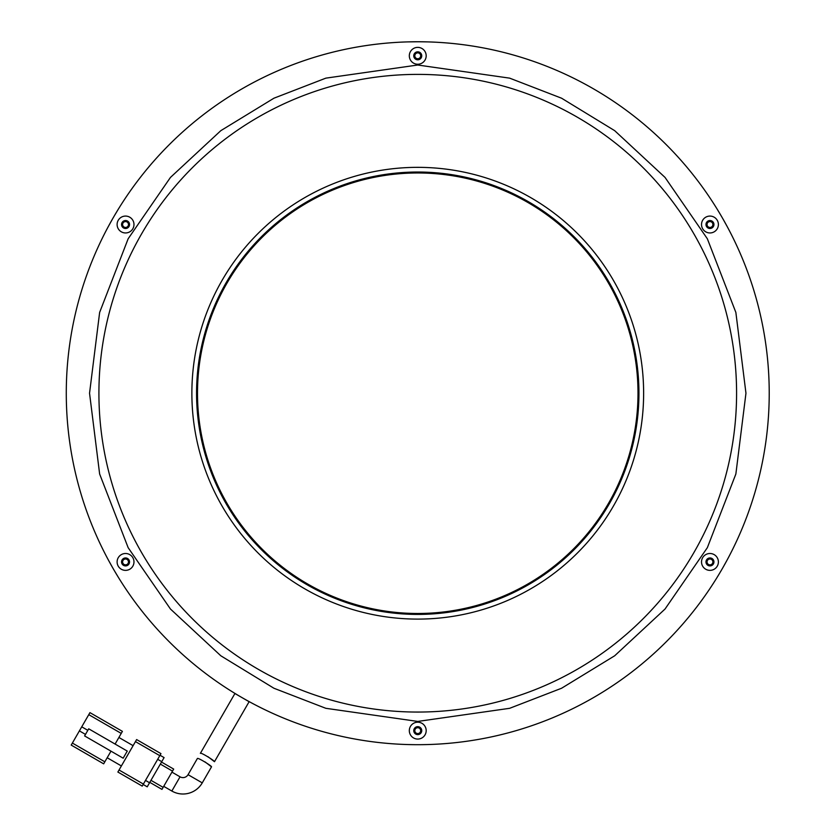 <?xml version="1.0" encoding="UTF-8"?>
<svg xmlns="http://www.w3.org/2000/svg" width="835" height="835" viewBox="0 0 835 835"><rect width="100%" height="100%" fill="white"/><g stroke="black" fill="none" stroke-linecap="round" stroke-linejoin="round"><path stroke-width="1.25" d="M417.75 613.485A220.252 220.252 0 0 1 197.498 393.222A220.252 220.252 0 0 1 417.75 172.97A220.252 220.252 0 0 1 638.003 393.222A220.252 220.252 0 0 1 417.75 613.485M202.258 782.875A22.263 22.263 0 0 1 171.843 791.027L180.047 776.821A5.855 5.855 0 0 0 188.052 774.682L197.363 758.545C197.603 757.126 212.361 766.373 211.516 766.833L202.258 782.875L188.052 774.682M110.992 751.156L104.834 761.812L72.374 743.066L79.398 730.886L85.483 734.403M72.374 743.066L71.205 745.091L103.665 763.837L104.834 761.812M121.242 733.401L122.411 731.366L89.94 712.631L88.771 714.656L121.242 733.401L115.094 744.058M87.832 730.343L81.746 726.826L79.398 730.886M118.894 737.462L133.099 745.655M121.388 765.956L107.183 757.752M81.746 726.826L88.771 714.656M119.04 770.006L117.871 772.041L142.221 786.1L143.39 784.065L119.04 770.006L135.447 741.605L159.798 755.665L143.39 784.065M159.798 755.665L160.967 753.629L136.616 739.57L135.447 741.605M84.606 735.927L123.162 758.19L127.264 751.082L88.708 728.819L84.606 735.927M157.69 759.318L161.75 761.656L164.088 757.596L160.028 755.257M143.161 784.472L147.221 786.821L149.559 782.76L145.499 780.412M161.75 761.656L149.559 782.76M173.69 769.087L161.51 762.063L173.69 769.087L163.138 787.353L150.968 780.328M161.969 789.388L149.799 782.353L161.969 789.388L163.138 787.353M205.024 761.885L211.516 766.833M200.369 753.347C200.598 751.928 215.326 761.238 214.48 761.697L249.112 701.713L234.917 693.509L200.369 753.347M214.48 761.697L207.936 756.677M417.75 614.414A221.191 221.191 0 0 1 196.559 393.222A221.191 221.191 0 0 1 417.75 172.031A221.191 221.191 0 0 1 638.942 393.222A221.191 221.191 0 0 1 417.75 614.414M415.663 41.76L417.75 41.75A351.472 351.472 0 0 1 769.223 393.222A351.472 351.472 0 0 1 417.75 744.695A351.472 351.472 0 0 1 66.278 393.222A351.472 351.472 0 0 1 417.75 41.75L427.917 41.896M417.75 726.659A3.987 3.987 0 0 0 413.763 730.635A3.987 3.987 0 0 0 417.75 734.623A3.987 3.987 0 0 0 421.738 730.635A3.987 3.987 0 0 0 417.75 726.659M426.184 730.635A8.434 8.434 0 0 0 417.75 722.202A8.434 8.434 0 0 0 409.317 730.635A8.434 8.434 0 0 0 417.75 739.069A8.434 8.434 0 0 0 426.184 730.635M125.542 553.501A8.434 8.434 0 0 0 117.109 561.934A8.434 8.434 0 0 0 125.542 570.368A8.434 8.434 0 0 0 133.976 561.934A8.434 8.434 0 0 0 125.542 553.501M125.542 557.947A3.987 3.987 0 0 0 121.555 561.934A3.987 3.987 0 0 0 125.542 565.911A3.987 3.987 0 0 0 129.529 561.934A3.987 3.987 0 0 0 125.542 557.947M125.542 216.077A8.434 8.434 0 0 0 117.109 224.521A8.434 8.434 0 0 0 125.542 232.955A8.434 8.434 0 0 0 133.976 224.521A8.434 8.434 0 0 0 125.542 216.077M125.542 220.534A3.987 3.987 0 0 0 121.555 224.521A3.987 3.987 0 0 0 125.542 228.498A3.987 3.987 0 0 0 129.529 224.521A3.987 3.987 0 0 0 125.542 220.534M417.75 51.822A3.987 3.987 0 0 0 413.763 55.809A3.987 3.987 0 0 0 417.75 59.796A3.987 3.987 0 0 0 421.738 55.809A3.987 3.987 0 0 0 417.75 51.822M426.184 55.809A8.434 8.434 0 0 0 417.75 47.376A8.434 8.434 0 0 0 409.317 55.809A8.434 8.434 0 0 0 417.75 64.243A8.434 8.434 0 0 0 426.184 55.809M709.959 216.077A8.434 8.434 0 0 0 701.525 224.521A8.434 8.434 0 0 0 709.959 232.955A8.434 8.434 0 0 0 718.392 224.521A8.434 8.434 0 0 0 709.959 216.077M709.959 220.534A3.987 3.987 0 0 0 705.982 224.521A3.987 3.987 0 0 0 709.959 228.498A3.987 3.987 0 0 0 713.946 224.521A3.987 3.987 0 0 0 709.959 220.534M709.959 553.501A8.434 8.434 0 0 0 701.525 561.934A8.434 8.434 0 0 0 709.959 570.368A8.434 8.434 0 0 0 718.392 561.934A8.434 8.434 0 0 0 709.959 553.501M709.959 557.947A3.987 3.987 0 0 0 705.982 561.934A3.987 3.987 0 0 0 709.959 565.911A3.987 3.987 0 0 0 713.946 561.934A3.987 3.987 0 0 0 709.959 557.947M723.1 219.177L727.087 226.358M721.158 570.639L716.931 577.684M721.158 215.806L716.931 208.76M723.1 567.278L727.087 560.087M419.838 744.695L427.917 744.549M419.494 41.75L407.584 41.896M416.007 744.695L407.584 744.549M114.343 215.806L118.57 208.76M417.75 727.713A2.933 2.933 0 0 0 414.818 730.635A2.933 2.933 0 0 0 417.75 733.568A2.933 2.933 0 0 0 420.683 730.635A2.933 2.933 0 0 0 417.75 727.713M125.542 559.001A2.933 2.933 0 0 0 122.609 561.934A2.933 2.933 0 0 0 125.542 564.857A2.933 2.933 0 0 0 128.475 561.934A2.933 2.933 0 0 0 125.542 559.001M125.542 221.588A2.933 2.933 0 0 0 122.609 224.521A2.933 2.933 0 0 0 125.542 227.444A2.933 2.933 0 0 0 128.475 224.521A2.933 2.933 0 0 0 125.542 221.588M417.75 52.876A2.933 2.933 0 0 0 414.818 55.809A2.933 2.933 0 0 0 417.75 58.742A2.933 2.933 0 0 0 420.683 55.809A2.933 2.933 0 0 0 417.75 52.876M709.959 221.588A2.933 2.933 0 0 0 707.036 224.521A2.933 2.933 0 0 0 709.959 227.444A2.933 2.933 0 0 0 712.892 224.521A2.933 2.933 0 0 0 709.959 221.588M709.959 559.001A2.933 2.933 0 0 0 707.036 561.934A2.933 2.933 0 0 0 709.959 564.857A2.933 2.933 0 0 0 712.892 561.934A2.933 2.933 0 0 0 709.959 559.001M112.401 567.278L108.414 560.087M114.343 570.639L118.57 577.684M112.401 219.177L108.414 226.358M160.341 764.088L172.511 771.122M191.873 393.222A225.878 225.878 0 0 0 417.75 619.1A225.878 225.878 0 0 0 643.628 393.222A225.878 225.878 0 0 0 417.75 167.344A225.878 225.878 0 0 0 191.873 393.222M417.75 65.015L325.848 78.146L273.932 98.206L220.826 130.657L170.465 177.417L128.152 238.768L99.636 312.436L89.543 393.222L99.636 474.009L128.152 547.677L170.465 609.028L220.826 655.788L273.932 688.249L325.848 708.31L417.75 721.43L509.653 708.31L561.569 688.249L614.675 655.788L665.036 609.028L707.349 547.677L735.865 474.009L745.958 393.222L735.865 312.436L707.349 238.768L665.036 177.417L614.675 130.657L561.569 98.206L509.653 78.146L417.75 65.015M417.75 712.057A318.834 318.834 0 0 1 98.916 393.222A318.834 318.834 0 0 1 417.75 74.388A318.834 318.834 0 0 1 736.585 393.222A318.834 318.834 0 0 1 417.75 712.057M180.047 776.821L171.927 772.135M171.843 791.027L163.733 786.34"/></g></svg>
